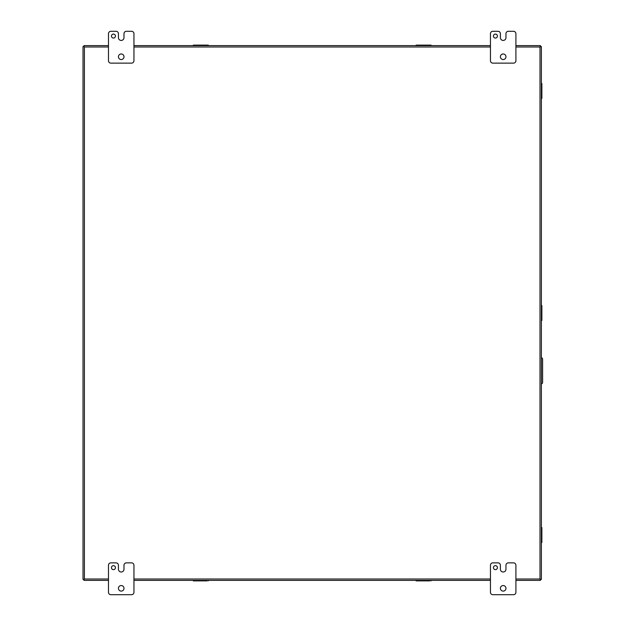 <?xml version="1.0" encoding="UTF-8"?>
<svg xmlns="http://www.w3.org/2000/svg" width="626" height="626" viewBox="0 0 626 626"><rect width="100%" height="100%" fill="white"/><g stroke="black" fill="none" stroke-linecap="round" stroke-linejoin="round"><path stroke-width="0.94" d="M115.442 567.641A1.988 1.988 0 0 0 113.455 565.654A1.988 1.988 0 0 0 111.467 567.641A1.988 1.988 0 0 0 113.455 569.637A1.988 1.988 0 0 0 115.442 567.641M124.003 588.33A2.786 2.786 0 0 0 121.217 585.553A2.786 2.786 0 0 0 118.431 588.33A2.786 2.786 0 0 0 121.217 591.116A2.786 2.786 0 0 0 124.003 588.33M123.987 565.255A2.387 2.387 0 0 1 126.382 562.868L131.562 562.868A2.387 2.387 0 0 1 133.948 565.255L133.948 592.313A2.387 2.387 0 0 1 131.562 594.7L110.872 594.7A2.387 2.387 0 0 1 108.486 592.313L108.486 565.255A2.387 2.387 0 0 1 110.872 562.868L116.045 562.868A2.387 2.387 0 0 1 118.431 565.255L118.431 569.237A2.778 2.778 0 0 0 121.209 572.007A2.778 2.778 0 0 0 123.987 569.237L123.987 565.255M541.38 383.926A1.588 1.588 0 0 0 542.609 382.509L542.609 359.097A1.588 1.588 0 0 0 541.38 357.681M108.486 579.003L84.393 579.003L83.939 579.457L84.393 579.003L84.393 46.997L83.939 46.543L84.393 46.997L108.486 46.997M541.38 579.081L540.457 579.457L540.003 579.003L540.457 580.372L515.91 580.372L540.457 580.372M515.91 45.628L540.457 45.628L540.003 46.997L540.457 46.543L541.38 46.919M83.939 580.372L108.486 580.372L83.939 580.372L83.939 579.457L83.015 579.457L83.015 46.543L83.939 46.543L83.939 45.628L108.486 45.628M133.948 580.372L490.448 580.372L133.948 580.372M541.38 579.457L541.38 46.543M133.948 45.628L490.448 45.628M497.412 567.641A1.988 1.988 0 0 0 495.424 565.654A1.988 1.988 0 0 0 493.437 567.641A1.988 1.988 0 0 0 495.424 569.637A1.988 1.988 0 0 0 497.412 567.641M505.964 588.33A2.786 2.786 0 0 0 503.179 585.553A2.786 2.786 0 0 0 500.393 588.33A2.786 2.786 0 0 0 503.179 591.116A2.786 2.786 0 0 0 505.964 588.33M505.957 565.255A2.387 2.387 0 0 1 508.343 562.868L513.523 562.868A2.387 2.387 0 0 1 515.91 565.255L515.91 592.313A2.387 2.387 0 0 1 513.523 594.7L492.834 594.7A2.387 2.387 0 0 1 490.448 592.313L490.448 565.255A2.387 2.387 0 0 1 492.834 562.868L498.014 562.868A2.387 2.387 0 0 1 500.401 565.255L500.401 569.237A2.778 2.778 0 0 0 503.171 572.007A2.778 2.778 0 0 0 505.957 569.237L505.957 565.255M115.442 36.073A1.988 1.988 0 0 0 113.455 34.086A1.988 1.988 0 0 0 111.467 36.073A1.988 1.988 0 0 0 113.455 38.061A1.988 1.988 0 0 0 115.442 36.073M124.003 56.763A2.786 2.786 0 0 0 121.217 53.977A2.786 2.786 0 0 0 118.431 56.763A2.786 2.786 0 0 0 121.217 59.548A2.786 2.786 0 0 0 124.003 56.763M123.987 33.687A2.387 2.387 0 0 1 126.382 31.3L131.562 31.3A2.387 2.387 0 0 1 133.948 33.687L133.948 60.745A2.387 2.387 0 0 1 131.562 63.132L110.872 63.132A2.387 2.387 0 0 1 108.486 60.745L108.486 33.687A2.387 2.387 0 0 1 110.872 31.3L116.045 31.3A2.387 2.387 0 0 1 118.431 33.687L118.431 37.67A2.778 2.778 0 0 0 121.209 40.44A2.778 2.778 0 0 0 123.987 37.67L123.987 33.687M497.412 36.073A1.988 1.988 0 0 0 495.424 34.086A1.988 1.988 0 0 0 493.437 36.073A1.988 1.988 0 0 0 495.424 38.061A1.988 1.988 0 0 0 497.412 36.073M505.964 56.763A2.786 2.786 0 0 0 503.179 53.977A2.786 2.786 0 0 0 500.393 56.763A2.786 2.786 0 0 0 503.179 59.548A2.786 2.786 0 0 0 505.964 56.763M505.957 33.687A2.387 2.387 0 0 1 508.343 31.3L513.523 31.3A2.387 2.387 0 0 1 515.91 33.687L515.91 60.745A2.387 2.387 0 0 1 513.523 63.132L492.834 63.132A2.387 2.387 0 0 1 490.448 60.745L490.448 33.687A2.387 2.387 0 0 1 492.834 31.3L498.014 31.3A2.387 2.387 0 0 1 500.401 33.687L500.401 37.67A2.778 2.778 0 0 0 503.171 40.44A2.778 2.778 0 0 0 505.957 37.67L505.957 33.687M412.589 580.372L434.624 580.372M541.38 83.477L541.873 83.477L541.873 97.265L541.38 97.265L541.38 79.956M541.38 97.249L541.38 101.991M541.38 527.53L541.873 527.53L541.873 541.31L541.38 541.31L541.38 524.009M541.38 541.302L541.38 546.044M541.38 324.018L541.38 301.982M193.293 45.628L193.293 45.127L208.286 45.127L208.286 45.628M194.506 45.628L194.506 45.127M207.081 45.127L207.081 45.628M429.89 580.372L429.89 580.873L416.11 580.873L417.315 580.873L417.315 580.372M416.11 580.372L416.11 580.873M431.103 580.873L431.103 580.372M416.11 45.628L416.11 45.127L431.103 45.127L431.103 45.628M417.315 45.628L417.315 45.127M429.89 45.127L429.89 45.628M541.873 541.31L541.873 542.523L541.38 542.523M541.38 528.735L541.873 528.735M541.38 305.504L541.873 305.504L541.873 320.496L541.38 320.496M541.38 306.717L541.873 306.717M541.873 319.283L541.38 319.283M541.873 97.265L541.873 98.47L541.38 98.47M541.38 84.69L541.873 84.69M189.772 580.372L211.807 580.372M207.081 580.372L207.081 580.873L193.293 580.873L193.293 580.372M208.286 580.873L208.286 580.372M194.506 580.873L194.506 580.372M515.91 46.997L540.003 46.997L540.003 579.003L515.91 579.003M490.448 579.003L133.948 579.003M133.948 46.997L490.448 46.997M206.47 45.628L206.47 45.127M195.116 45.628L195.116 45.127M417.925 580.372L417.925 580.873M429.279 580.372L429.279 580.873M429.279 45.628L429.279 45.127M417.925 45.628L417.925 45.127M541.38 540.7L541.873 540.7M541.38 529.346L541.873 529.346M541.38 318.673L541.873 318.673M541.38 307.327L541.873 307.327M541.38 96.654L541.873 96.654M541.38 85.3L541.873 85.3M195.116 580.372L195.116 580.873M206.47 580.372L206.47 580.873"/></g></svg>
